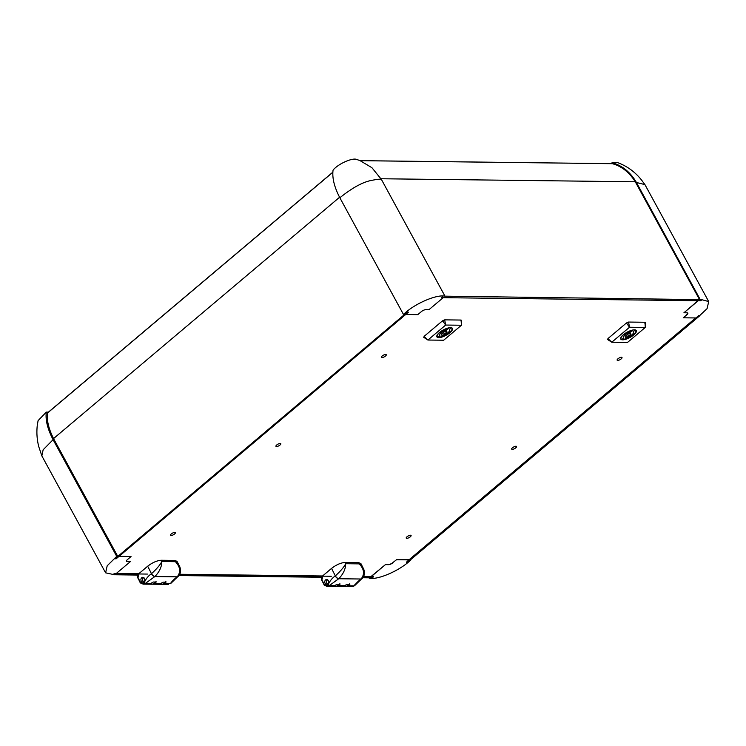 <?xml version="1.0" encoding="UTF-8"?>
<svg xmlns="http://www.w3.org/2000/svg" width="746" height="746" viewBox="0 0 746 746"><rect width="100%" height="100%" fill="white"/><g stroke="black" fill="none" stroke-linecap="round" stroke-linejoin="round"><path stroke-width="1.12" d="M179.702 574.28L322.57 575.987L331.55 568.405C336.26 564.778 340.754 562.792 345.034 562.456L358.621 562.615L360.887 563.556L363.199 568.144C364.449 569.571 365.353 576.751 361.81 578.7L361.81 578.7A3.329 1.604 48.9 0 1 361.157 578.915C364.831 574.159 364.197 569.142 359.264 563.883L345.668 563.724C345.65 568.928 343.374 573.898 338.833 578.644A3.329 1.604 48.9 0 1 335.336 575.903L335.252 575.977C332.352 577.861 329.993 580.752 328.175 584.622C326.729 585.852 325.368 585.657 324.072 584.034L327.14 586.319L329.331 585.545L335.122 585.619L337.108 584.221L339.98 584.249L338.647 585.657L336.474 586.421M338.647 585.657L344.969 585.731L346.955 584.332L349.827 584.37L348.494 585.778L354.285 585.843C355.637 583.717 357.894 581.432 361.045 579.008L338.721 578.747L329.331 585.545A1.11 0.541 49.8 0 1 328.175 584.622M349.827 584.37L349.734 583.708M339.98 584.249L339.878 583.596M345.034 562.456L345.668 563.724C344.111 566.951 340.67 571.016 335.336 575.903L331.55 568.405M363.199 568.144L358.621 562.615M346.349 586.543L348.494 585.778M344.969 585.731L342.918 586.505L336.595 586.431M335.122 585.619L333.061 586.384L327.168 586.319M361.754 578.747A3.329 1.613 -130.2 0 1 361.698 578.803L354.499 585.778L352.345 586.617L354.285 585.843L354.434 584.939L354.285 585.843M327.746 583.848A2.387 1.921 90.7 0 1 326.645 584.258A2.387 1.921 90.7 0 1 324.836 582.57A2.387 1.921 90.7 0 1 325.601 579.912A2.387 1.921 90.7 0 1 326.701 579.493A2.387 1.921 90.7 0 1 328.51 581.181A2.387 1.921 90.7 0 1 327.746 583.848A1.996 1.604 90.7 0 1 327.783 579.922M324.072 584.034L321.862 579.903L322.57 577.32L322.076 576.406M149.303 584.193L152.137 582.682M165.5 582.169L162.404 584.351L159.168 584.304M155.616 582.048L152.52 584.23L149.405 584.193M162.078 582.719L159.29 584.314M632.822 330.152A8.532 2.891 -28.6 0 0 623.376 334.851A8.532 2.891 -28.6 0 0 621.894 339.514L623.675 337.994C622.985 335.905 625.437 333.798 631.041 331.681L632.85 329.993A8.644 2.928 -28.6 0 1 632.85 329.993M623.675 337.994L623.302 337.108M635.144 329.891L633.382 331.672C634.081 333.76 631.629 335.859 626.015 337.985L624.598 335.168M635.163 330.142A8.532 2.891 -28.6 0 1 633.69 334.805A8.532 2.891 -28.6 0 1 624.243 339.505L626.015 337.985M630.156 333.443A2.462 0.839 -28.6 0 1 630.696 333.649A2.462 0.839 -28.6 0 1 629.512 335.206A2.462 0.839 -28.6 0 1 626.91 336.222A2.462 0.839 -28.6 0 1 626.37 336.008A2.462 0.839 -28.6 0 1 627.545 334.45A2.462 0.839 -28.6 0 1 630.156 333.443M446.295 331.243A2.462 0.839 -28.6 0 1 446.835 331.457A2.462 0.839 -28.6 0 1 445.651 333.014A2.462 0.839 -28.6 0 1 443.049 334.022A2.462 0.839 -28.6 0 1 442.509 333.816A2.462 0.839 -28.6 0 1 443.683 332.259A2.462 0.839 -28.6 0 1 446.295 331.243M451.283 327.699L449.521 329.471C450.22 331.56 447.768 333.667 442.154 335.784L440.737 332.977M451.302 327.951A8.532 2.891 -28.6 0 1 449.819 332.613A8.532 2.891 -28.6 0 1 440.382 337.313L442.154 335.784M448.961 327.96A8.532 2.891 -28.6 0 0 439.515 332.66A8.532 2.891 -28.6 0 0 438.033 337.323L439.814 335.793C439.124 333.704 441.576 331.606 447.18 329.48L448.989 327.802A8.644 2.928 -28.6 0 0 448.961 327.811M439.814 335.793L439.441 334.907M635.247 181.791A48.816 39.324 90.7 0 0 612.391 163.691A1.11 0.895 -89.3 0 0 612.028 163.682M47.809 412.762A1.11 0.541 49.8 0 0 47.585 412.836A1.11 0.541 49.8 0 0 47.483 413.042A48.816 23.741 -130.2 0 0 53.553 438.573M624.113 339.477L623.423 338.208M632.571 330.375L633.261 331.644M440.252 337.285L439.562 336.017M448.7 328.175L449.4 329.443M356.374 159.383L359.898 160.549L371.928 167.71L381.402 179.422C381.094 178.844 377.607 179.199 370.921 180.513C362.286 182.313 351.925 188.067 339.85 197.765C334.301 187.106 332.045 177.912 333.061 170.181C337.751 163.915 353.473 157.024 357.073 159.672M48.406 412.146L46.308 412.109L38.093 420.623L37.3 425.173C36.461 432.382 36.946 439.534 38.755 446.63L41.841 455.871L43.147 449.782L53.097 439.692L116.721 556.395L117.765 556.404L114.996 558.782L407.316 312.145L404.519 314.476L403.474 314.467C413.862 304.098 436.242 294.222 444.98 296.162L381.402 179.422M444.98 296.162L702.005 299.659L699.534 299.603L700.018 299.202L636.431 182.472L644.926 184.598L641.644 180.159C637.27 174.611 629.503 166.908 617.399 162.544L612.112 162.721L610.974 163.644M636.431 182.472C630.323 172.102 622.22 165.519 612.112 162.721M644.926 184.598L708.7 301.561L707.087 308.63L697.137 317.973M699.534 299.603L635.303 181.791L381.01 178.751M114.735 574.793L105.596 572.816L41.841 455.871M46.308 412.109C45.282 419.802 47.548 428.997 53.097 439.692M339.85 197.765L403.474 314.467M339.579 197.252L53.535 438.592L117.765 556.404M410.384 559.901L410.822 559.91C400.434 570.28 378.054 580.146 369.317 578.215L369.102 577.824M622.612 339.822A8.868 3.003 151.4 0 0 632.002 336.232A8.868 3.003 151.4 0 0 636.319 330.59A8.868 3.003 151.4 0 0 627.097 332.194A8.868 3.003 151.4 0 0 620.747 339.076A8.868 3.003 151.4 0 0 622.612 339.822M438.751 337.63A8.868 3.003 151.4 0 0 448.141 334.031A8.868 3.003 151.4 0 0 452.449 328.389A8.868 3.003 151.4 0 0 443.236 330.002A8.868 3.003 151.4 0 0 436.886 336.875A8.868 3.003 151.4 0 0 438.751 337.63M702.005 299.659L700.708 300.75L441.334 297.654L442.611 296.535M700.018 299.202L708.7 301.561M699.897 315.642L698.732 315.605L699.897 315.642L407.568 562.279L406.402 562.242L409.106 559.733L695.682 317.955M407.316 312.145L408.472 312.164L407.307 312.126M441.334 297.654L442.63 296.563M105.596 572.816L107.21 565.748L116.721 556.395M408.472 312.164L116.143 558.801L114.996 558.782M112.879 574.765L114.166 573.646L112.87 574.746L138.252 575.073M363.563 576.471L373.541 576.751L372.263 577.861L362.733 577.749M322.113 577.264L178.872 575.558M611.767 342.228L607.542 339.477L611.767 342.228L627.526 342.414L645.29 327.429L629.531 327.242L611.767 342.228L607.943 338.591L626.444 322.981L629.531 327.242L628.542 322.058L644.954 322.253L645.29 327.429L645.327 322.496M427.906 340.036L423.681 337.276L427.906 340.036L443.665 340.223L461.429 325.237L445.67 325.051L427.906 340.036L424.082 336.39L442.583 320.78L445.67 325.051L444.672 319.857L461.093 320.053L461.429 325.237L461.466 320.304M698.75 315.633L406.421 562.26M698.732 315.605L695.943 317.955L683.261 317.805L686.777 314.84A3.441 1.166 -28.6 0 0 687.84 313.106A3.441 1.166 -28.6 0 0 687.047 312.816L683.923 312.779L698.209 300.722M443.18 297.682L428.894 309.73L425.78 309.693A3.441 1.166 -28.6 0 0 421.303 311.669L417.788 314.635L405.712 314.495M373.56 576.77L363.47 576.649M331.299 576.266L179.609 574.457M147.438 574.075L114.175 573.674M114.166 573.646L116.059 573.674L130.373 561.598L127.249 561.561A3.441 1.166 -28.6 0 1 126.456 561.262A3.441 1.166 -28.6 0 1 127.519 559.528L131.035 556.563L118.959 556.423M393.002 562.698A3.441 1.166 -28.6 0 1 388.526 564.675L388.433 564.526A3.441 1.166 151.4 0 0 392.909 562.549L396.508 559.733L409.19 559.892M371.088 576.714L385.402 564.638L388.526 564.675M607.813 339.533L607.943 338.591M626.444 322.981L628.542 322.058M644.954 322.253L644.833 323.195M617.725 360.393A2.77 0.942 -28.6 0 1 617.138 360.159A2.77 0.942 -28.6 0 1 619.124 358.005A2.77 0.942 -28.6 0 1 622.005 357.511A2.77 0.942 -28.6 0 1 620.663 359.274A2.77 0.942 -28.6 0 1 617.725 360.393M276.524 446.556A2.77 0.942 -28.6 0 1 275.945 446.322A2.77 0.942 -28.6 0 1 277.932 444.168A2.77 0.942 -28.6 0 1 280.813 443.665A2.77 0.942 -28.6 0 1 279.461 445.427A2.77 0.942 -28.6 0 1 276.524 446.556M512.26 449.372A2.77 0.942 -28.6 0 1 511.681 449.139A2.77 0.942 -28.6 0 1 513.668 446.985A2.77 0.942 -28.6 0 1 516.549 446.481A2.77 0.942 -28.6 0 1 515.197 448.243A2.77 0.942 -28.6 0 1 512.26 449.372M406.803 538.342A2.77 0.942 -28.6 0 1 406.225 538.108A2.77 0.942 -28.6 0 1 408.202 535.964A2.77 0.942 -28.6 0 1 411.083 535.46A2.77 0.942 -28.6 0 1 409.74 537.223A2.77 0.942 -28.6 0 1 406.803 538.342M171.067 535.535A2.77 0.942 -28.6 0 1 170.489 535.292A2.77 0.942 -28.6 0 1 172.466 533.148A2.77 0.942 -28.6 0 1 175.347 532.644A2.77 0.942 -28.6 0 1 174.005 534.406A2.77 0.942 -28.6 0 1 171.067 535.535M381.989 357.576A2.77 0.942 -28.6 0 1 381.402 357.343A2.77 0.942 -28.6 0 1 383.388 355.199A2.77 0.942 -28.6 0 1 386.269 354.695A2.77 0.942 -28.6 0 1 384.927 356.457A2.77 0.942 -28.6 0 1 381.989 357.576M423.952 337.341L424.082 336.39M442.583 320.78L444.672 319.857M461.093 320.053L460.963 321.004M392.909 562.549L396.508 559.733M396.424 559.584L409.106 559.733M686.777 314.84L683.261 317.805M686.693 314.691A3.441 1.166 151.4 0 0 687.784 313.031M697.948 300.722L683.923 312.779M119.136 556.274L131.035 556.563M126.428 561.188A3.441 1.166 151.4 0 0 127.165 561.402L127.249 561.561M127.165 561.402L130.373 561.598M116.236 573.525L138.709 573.786L147.689 566.214L151.475 573.711A3.329 1.604 48.9 0 0 154.972 576.453C159.513 571.706 161.789 566.727 161.807 561.524C160.25 564.759 156.809 568.816 151.475 573.711L151.391 573.777C148.491 575.67 146.132 578.551 144.314 582.43C142.868 583.661 141.507 583.465 140.211 581.833L143.279 584.118L145.47 583.353L151.251 583.419L153.247 582.02L156.119 582.057L154.776 583.465L152.613 584.23M371.004 576.565L385.402 564.638M385.318 564.489L388.433 564.526M161.164 560.265L174.76 560.423L177.026 561.365L179.338 565.944C180.588 567.38 181.492 574.56 177.949 576.509L177.949 576.509A3.329 1.604 48.9 0 1 177.296 576.723C180.97 571.958 180.336 566.951 175.403 561.691L161.807 561.524L161.164 560.265C156.893 560.6 152.398 562.587 147.689 566.214M154.776 583.465L161.108 583.54L163.094 582.141L165.966 582.169L164.633 583.577L162.488 584.351M164.633 583.577L170.424 583.652A1.11 0.541 49.8 0 0 170.638 583.577L170.424 583.652C171.776 581.516 174.032 579.241 177.184 576.817L154.86 576.546L145.47 583.353A1.11 0.541 49.8 0 1 144.314 582.43M156.119 582.057L156.017 581.395M165.966 582.169L165.873 581.516M179.338 565.944L174.76 560.423M161.108 583.54L159.047 584.304L152.734 584.23M151.251 583.419L149.2 584.193L143.307 584.118M143.885 581.647A2.387 1.921 90.7 0 1 142.784 582.067A2.387 1.921 90.7 0 1 140.975 580.369A2.387 1.921 90.7 0 1 141.74 577.712A2.387 1.921 90.7 0 1 142.84 577.301A2.387 1.921 90.7 0 1 144.649 578.989A2.387 1.921 90.7 0 1 143.885 581.647A1.996 1.604 90.7 0 1 143.922 577.73M140.211 581.833L138.001 577.712L138.709 575.129L138.215 574.206M143.698 581.787A2.219 1.781 90.7 0 1 143.754 577.6M333.164 586.384L335.998 584.873M349.361 584.36L346.265 586.543L343.029 586.505M339.477 584.249L336.381 586.421L333.266 586.384M345.939 584.911L343.151 586.505M327.559 583.987A2.219 1.781 90.7 0 1 327.615 579.791M335.252 575.977A3.329 1.613 -130.2 0 0 338.721 578.747A11.078 8.924 -89.3 0 0 338.833 578.644M361.157 578.915A11.078 8.924 90.7 0 1 361.045 579.008A3.329 1.613 -130.2 0 0 361.698 578.803L361.81 578.7M321.862 579.903L323.932 584.174M321.731 580.043A2.219 1.781 90.7 0 1 322.141 577.311M322.225 577.609L322.421 577.059M623.703 337.835A5.819 1.968 -28.6 0 1 623.376 337.528A5.819 1.968 -28.6 0 1 623.358 336.782M621.772 339.486A8.644 2.928 -28.6 0 1 620.896 338.88A8.644 2.928 -28.6 0 1 622.145 335.821M633.335 331.69A5.819 1.968 -28.6 0 1 633.587 331.951A5.819 1.968 -28.6 0 1 631.554 335.085A5.819 1.968 -28.6 0 1 626.043 337.826M635.191 329.984A8.644 2.928 -28.6 0 1 636.068 330.599A8.644 2.928 -28.6 0 1 636.04 331.867M449.474 329.49A5.819 1.968 -28.6 0 1 449.726 329.76A5.819 1.968 -28.6 0 1 447.693 332.884A5.819 1.968 -28.6 0 1 442.182 335.625M451.33 327.792A8.644 2.928 -28.6 0 1 452.207 328.408A8.644 2.928 -28.6 0 1 452.179 329.676M439.842 335.635A5.819 1.968 -28.6 0 1 439.515 335.327A5.819 1.968 -28.6 0 1 439.497 334.581M437.911 337.295A8.644 2.928 -28.6 0 1 437.035 336.679A8.644 2.928 -28.6 0 1 438.284 333.621M612.391 163.691L360.253 160.679M332.847 172.279L47.483 413.042M151.391 573.777A3.329 1.613 -130.2 0 0 154.86 576.546A11.078 8.924 -89.3 0 0 154.972 576.453M177.296 576.723A11.078 8.924 90.7 0 1 177.184 576.817A3.329 1.613 -130.2 0 0 177.837 576.611L170.638 583.577A1.11 0.541 49.8 0 0 170.741 583.353M138.001 577.712L140.071 581.983M137.87 577.842A2.219 1.781 90.7 0 1 138.28 575.11M138.364 575.408L138.56 574.858M352.345 586.617L346.442 586.543M322.403 577.012L321.703 580.174L323.913 584.295C323.652 584.892 324.734 585.563 327.14 586.309M631.004 331.7C626.146 333.462 623.6 335.411 623.376 337.528M620.625 338.386L621.828 339.533M624.197 339.523C631.601 337.201 635.555 334.227 636.068 330.599L635.797 330.105M440.336 337.332C447.74 335.001 451.694 332.026 452.207 328.408L451.936 327.914M447.143 329.499C442.285 331.271 439.739 333.21 439.515 335.327M436.764 336.185L437.967 337.341M612.205 163.663L360.187 160.651M332.856 172.158L47.585 412.836M629.829 332.054L630.696 333.649M625.493 334.413L626.37 336.008M445.968 329.863L446.835 331.457M441.632 332.222L442.509 333.816M168.484 584.416L162.581 584.351M138.542 574.821L137.842 577.973L140.052 582.104C139.791 582.691 140.863 583.363 143.279 584.118"/></g></svg>
